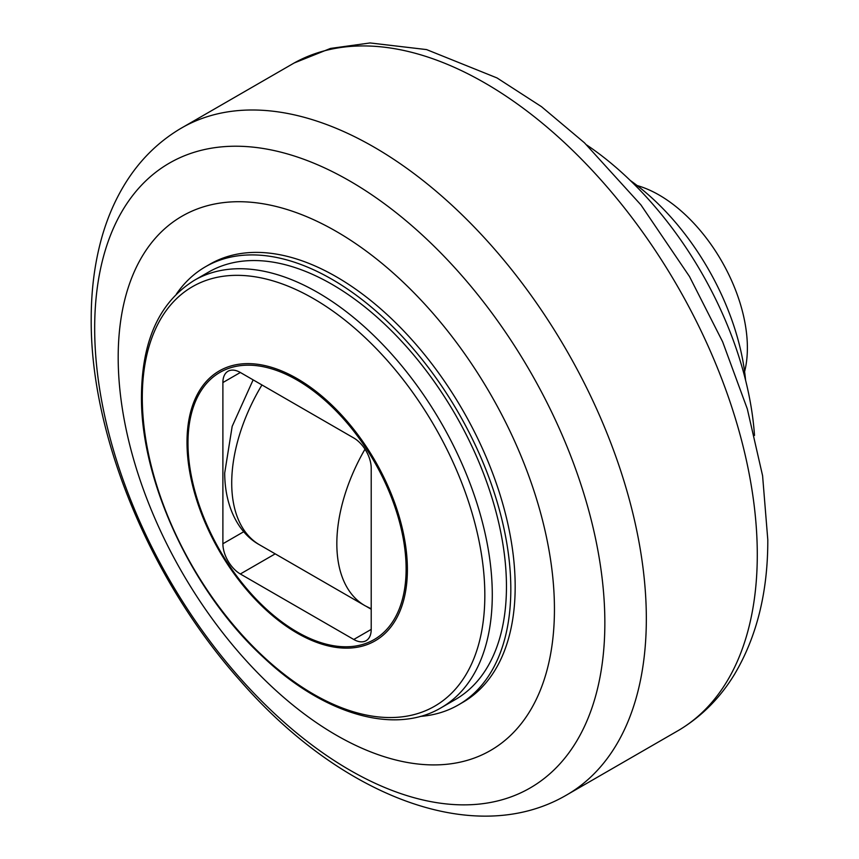 <?xml version="1.0" encoding="UTF-8"?>
<svg xmlns="http://www.w3.org/2000/svg" width="859" height="859" viewBox="0 0 859 859"><rect width="100%" height="100%" fill="white"/><g stroke="black" fill="none" stroke-linecap="round" stroke-linejoin="round"><path stroke-width="1.29" d="M754.503 435.47A259.128 149.606 -120 0 0 586.837 145.064M745.558 380.097A185.093 106.86 -120 0 0 630.323 180.497M744.592 371.668A124.791 72.049 60 0 0 747.384 347.874A124.791 72.049 -120 0 0 637.142 185.555M554.442 609.246A308.478 178.103 -120 0 0 336.309 231.436A308.478 178.103 -120 0 0 118.188 357.376A308.478 178.103 60 0 0 336.309 735.186A308.478 178.103 60 0 0 554.442 609.246M205.473 266.762A252.954 146.041 -120 0 1 400.401 334.527A252.954 146.041 -120 0 1 510.815 589.091A252.954 146.041 60 0 1 458.427 704.895L462.786 702.372A252.954 146.041 60 0 0 515.175 586.579A252.954 146.041 -120 0 0 404.761 332.014A252.954 146.041 -120 0 0 209.832 264.239L205.473 266.762A252.954 146.041 -120 0 0 176.385 294.089M458.427 704.895A252.954 146.041 60 0 1 420.223 716.427M455.345 699.548A246.78 142.476 -120 0 0 506.456 586.579A246.78 142.476 -120 0 0 398.726 338.221A246.78 142.476 -120 0 0 208.554 272.11L194.381 280.292C159.613 301.896 141.971 340.389 141.467 395.784C140.404 481.233 192.448 592.463 263.659 657.522C323.811 714.312 394.528 735.422 441.172 707.73L455.345 699.548M222.889 382.556L222.889 543.758A24.675 14.249 -120 0 0 240.337 573.984L353.758 639.472A24.675 14.249 -120 0 0 366.106 640.696A24.675 14.249 -120 0 0 371.217 629.389L371.217 468.198A24.675 14.249 -120 0 0 353.758 437.972L240.337 372.484A24.675 14.249 -120 0 0 228 371.26A24.675 14.249 -120 0 0 222.889 382.556L240.337 372.484M366.718 606.647L371.217 609.246M253.137 379.871L232.177 426.354L224.693 473.051C224.875 509.419 240.434 534.298 259.16 544.595L365.44 605.949A135.282 78.105 -60 0 1 336.835 543.693A135.282 78.105 -60 0 1 364.989 449.182M259.16 544.595A135.282 78.105 -60 0 1 231.715 483.005A135.282 78.105 -60 0 1 261.952 384.961M294.165 62.986A385.1 222.341 -120 0 1 590.316 168.343A385.1 222.341 -120 0 1 757.284 554.699A385.1 222.341 60 0 1 679.244 729.978C701.846 716.288 720.282 697.723 734.552 674.251C756.854 636.648 767.935 591.819 767.796 539.774L762.588 475.703L747.319 408.959L722.623 341.764L689.476 276.491L640.911 204.882L584.442 142.787L541.524 106.699L497.028 77.944L426.59 49.597L370.068 42.95L330.5 48.426L294.165 62.986L179.756 129.043C157.326 142.615 138.997 161.009 124.77 184.234C114.644 200.813 106.827 219.142 101.319 239.221C94.554 264.003 91.183 290.675 91.204 319.237C90.378 436.308 150.615 580.512 240.477 681.004C338.822 794.092 472.128 848.542 564.835 796.025L679.244 729.978M564.835 796.025A385.1 222.341 60 0 0 646.333 618.748A385.1 222.341 -120 0 0 477.099 230.008A385.1 222.341 -120 0 0 179.756 129.043M604.854 622.818A360.748 208.275 60 0 1 349.763 770.094A360.748 208.275 60 0 1 94.673 328.267A360.748 208.275 -120 0 1 349.763 180.991A360.748 208.275 -120 0 1 604.854 622.818M441.172 707.73A246.78 142.476 60 0 0 492.282 594.761A246.78 142.476 -120 0 0 384.553 346.402A246.78 142.476 -120 0 0 194.381 280.292M484.83 595.319A242.206 139.845 60 0 1 313.567 694.212A242.206 139.845 60 0 1 142.293 397.556A242.206 139.845 -120 0 1 313.567 298.674A242.206 139.845 -120 0 1 484.83 595.319M407.391 569.506A155.833 89.97 -120 0 0 297.193 378.647A155.833 89.97 -120 0 0 187.004 442.267A155.833 89.97 60 0 0 297.193 633.126A155.833 89.97 60 0 0 407.391 569.506M406.114 568.948A154.244 89.046 60 0 1 297.053 631.913A154.244 89.046 60 0 1 187.981 443.008A154.244 89.046 -120 0 1 297.053 380.043A154.244 89.046 -120 0 1 406.114 568.948M222.889 543.758L243.816 531.678M240.337 573.984L274.966 553.991M353.758 639.472L371.217 629.389M365.44 605.949L371.217 608.795"/></g></svg>
